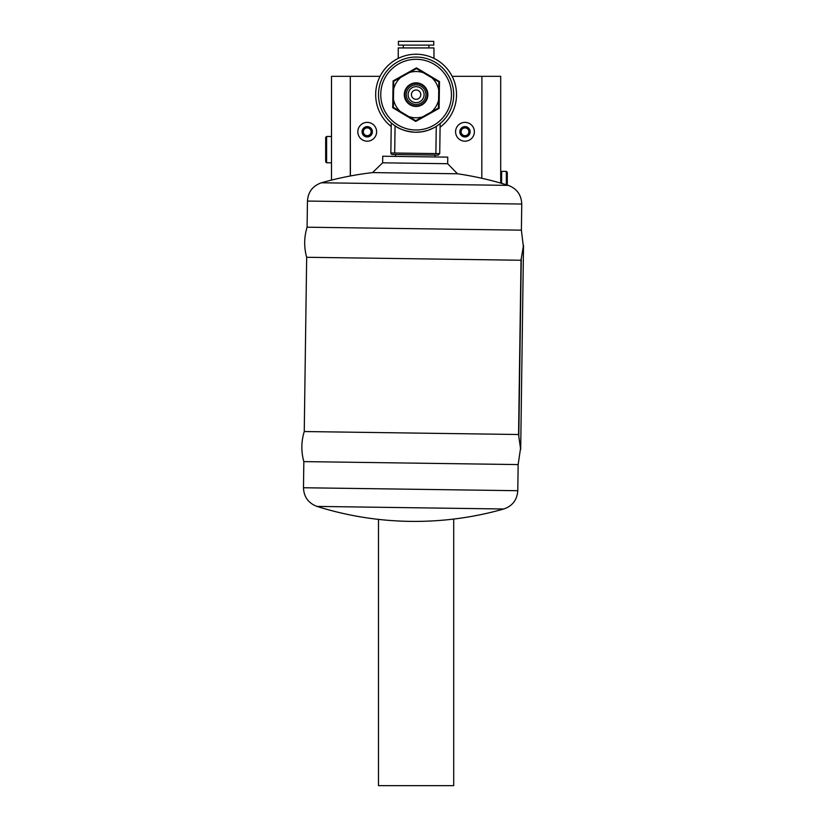 <?xml version="1.0" encoding="UTF-8"?>
<svg xmlns="http://www.w3.org/2000/svg" width="827" height="827" viewBox="0 0 827 827"><rect width="100%" height="100%" fill="white"/><g stroke="black" fill="none" stroke-linecap="round" stroke-linejoin="round"><path stroke-width="1.24" d="M395.564 154.535L395.544 156.406M518.808 436.294L521.279 258.469L523.522 245.237L520.69 449.578L518.508 434.506M520.917 260.247L521.279 258.469M503.715 508.998L316.979 506.413L503.767 508.998C512.461 505.99 517.133 499.89 517.785 490.711L303.478 487.744L303.84 461.611L518.147 464.578L520.545 448.348M303.84 461.611C301.059 451.542 301.204 441.525 304.253 431.539L518.56 434.506L521.031 260.06M304.253 431.539L306.672 257.28C303.891 247.211 304.036 237.184 307.086 227.198L521.392 230.164L523.346 246.456M306.672 257.28L520.979 260.247M372.574 172.595L457.445 173.773L447.665 163.715L382.632 162.816L372.574 172.595A325.941 325.941 0 0 0 321.465 182.777L508.254 185.372C516.854 188.628 521.361 194.852 521.754 204.042L307.448 201.064L307.086 227.198M382.632 162.816L382.725 156.231L447.758 157.13L447.665 163.715M378.497 519.387L378.497 785.65L453.703 785.65L453.703 519.067M464.981 127.896A3.887 3.887 0 0 1 468.868 131.782A3.887 3.887 0 0 1 464.981 135.669A3.887 3.887 0 0 1 461.094 131.782A3.887 3.887 0 0 1 464.981 127.896M367.219 127.896A3.887 3.887 0 0 1 371.106 131.782A3.887 3.887 0 0 1 367.219 135.669A3.887 3.887 0 0 1 363.332 131.782A3.887 3.887 0 0 1 367.219 127.896M433.762 41.35L398.428 41.35L398.428 45.113L433.772 45.113L433.772 41.35M433.958 58.386L433.958 47.935L398.242 47.935L398.242 58.386M350.39 175.975L350.297 112.979L350.297 175.996M452.121 76.322L481.903 76.322L481.81 178.27M331.503 180.1L331.503 76.322L380.079 76.322M481.903 76.322L500.697 76.322L500.697 172.295L501.638 171.354L501.638 183.367M367.219 136.951A5.169 5.169 0 0 0 372.388 131.782A5.169 5.169 0 0 0 367.219 126.614A5.169 5.169 0 0 0 362.05 131.782A5.169 5.169 0 0 0 367.219 136.951M464.981 136.951A5.169 5.169 0 0 0 470.149 131.782A5.169 5.169 0 0 0 464.981 126.614A5.169 5.169 0 0 0 459.812 131.782A5.169 5.169 0 0 0 464.981 136.951M464.981 122.375A9.397 9.397 0 0 1 474.378 131.782A9.397 9.397 0 0 1 464.981 141.179A9.397 9.397 0 0 1 455.584 131.782A9.397 9.397 0 0 1 464.981 122.375M367.219 122.375A9.397 9.397 0 0 1 376.616 131.782A9.397 9.397 0 0 1 367.219 141.179A9.397 9.397 0 0 1 357.822 131.782A9.397 9.397 0 0 1 367.219 122.375M500.697 182.54L500.697 76.322M507.282 185.072L507.282 172.295L506.341 171.354L506.341 184.772M434.144 127.637L428.045 130.304L421.863 131.803L415.578 132.248A37.597 37.597 0 0 1 378.497 94.123A37.597 37.597 0 0 1 416.622 57.053A37.597 37.597 0 0 1 453.692 95.167A37.597 37.597 0 0 1 415.578 132.248A37.597 37.597 0 0 0 436.253 126.386L435.881 153.584L439.726 153.636L438.196 155.125L392.329 154.484A1.499 1.499 0 0 1 390.851 152.964L391.264 122.882A37.597 37.597 0 0 0 395.068 125.818L394.696 153.016L390.851 152.964M391.212 126.5A40.42 40.42 0 0 1 416.663 54.231A40.42 40.42 0 0 1 440.088 127.182M416.622 57.053A37.597 37.597 0 0 1 436.253 126.386M415.578 132.248C406.512 131.545 399.679 129.394 395.068 125.818M439.726 153.636L440.14 123.554M439.116 108.368L415.723 121.435L392.711 107.717L393.083 80.932L416.467 67.866L439.488 81.573L439.116 108.368M408.91 116.628A23.125 23.125 0 0 0 422.669 116.824L431.539 111.862A23.125 23.125 0 0 0 438.589 100.046L438.723 89.885A23.125 23.125 0 0 0 432.014 77.872L423.29 72.673A23.125 23.125 0 0 0 409.52 72.476L400.661 77.438A23.125 23.125 0 0 0 393.611 89.254L393.466 99.416A23.125 23.125 0 0 0 400.185 111.428L415.733 120.701L422.669 116.824M400.185 111.428L393.363 107.355L393.466 99.416M393.611 89.254L393.724 81.315L400.661 77.438M409.52 72.476L416.457 68.6L423.29 72.673M432.014 77.872L438.837 81.935L438.723 89.885M438.589 100.046L438.475 107.986L431.539 111.862M415.96 104.471A9.821 9.821 0 0 0 425.926 94.785A9.821 9.821 0 0 0 416.239 84.83A9.821 9.821 0 0 0 406.274 94.516A9.821 9.821 0 0 0 415.96 104.471M415.991 102.641A7.991 7.991 0 0 1 408.114 94.536A7.991 7.991 0 0 1 416.208 86.659A7.991 7.991 0 0 1 424.086 94.764A7.991 7.991 0 0 1 415.991 102.641M415.94 105.928A11.278 11.278 0 0 0 427.373 94.805A11.278 11.278 0 0 0 416.26 83.372A11.278 11.278 0 0 0 404.817 94.495A11.278 11.278 0 0 0 415.94 105.928M415.94 106.445A11.795 11.795 0 0 0 427.89 94.816A11.795 11.795 0 0 0 416.26 82.855A11.795 11.795 0 0 0 404.3 94.485A11.795 11.795 0 0 0 415.94 106.445M416.167 89.978A4.673 4.673 0 0 0 412.022 96.924A4.673 4.673 0 0 0 420.116 97.038A4.673 4.673 0 0 0 416.167 89.978L416.167 89.978M326.613 136.476L325.673 137.416L325.673 161.854L326.613 162.795L326.613 136.476L331.503 136.476M350.297 76.322L350.297 112.979M435.881 153.584L394.696 153.016M451.439 95.136A35.344 35.344 0 0 1 415.609 129.994A35.344 35.344 0 0 1 380.761 94.154A35.344 35.344 0 0 1 416.591 59.306A35.344 35.344 0 0 1 451.439 95.136M434.94 156.954L434.961 155.073M303.478 487.744C303.871 496.934 308.378 503.157 316.979 506.413A325.941 325.941 0 0 0 503.767 508.998M517.785 490.711L518.147 464.578M521.392 230.164L521.754 204.042M321.465 182.777C312.771 185.796 308.099 191.895 307.448 201.064M508.254 185.372A325.941 325.941 0 0 0 457.445 173.773M403.318 45.113L403.318 47.935M428.882 45.113L428.882 47.935M506.341 171.354L501.638 171.354M326.613 162.795L331.503 162.795"/></g></svg>
